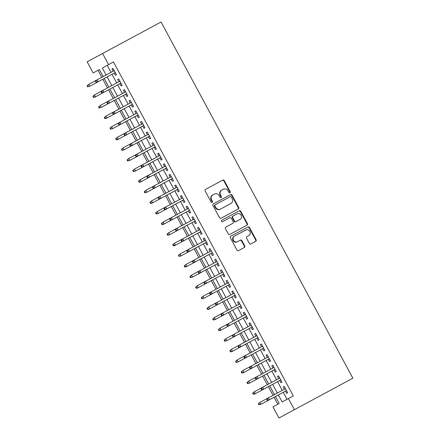 <?xml version="1.0" encoding="UTF-8"?>
<svg xmlns="http://www.w3.org/2000/svg" width="440" height="440" viewBox="0 0 440 440"><rect width="100%" height="100%" fill="white"/><g stroke="black" fill="none" stroke-linecap="round" stroke-linejoin="round"><path stroke-width="0.66" d="M229.933 192.775A0.825 0.759 61.7 0 0 230.214 191.686L224.257 180.631A1.183 1.089 61.7 0 0 222.739 180.109L205.524 189.376A1.183 1.089 61.7 0 0 205.128 190.933L211.085 201.988A0.825 0.759 61.7 0 0 212.146 202.356A0.825 0.759 61.7 0 0 212.421 201.267L211.651 199.837A3.784 3.476 61.7 0 1 212.916 194.86L214.352 194.084A3.784 3.476 61.7 0 1 219.208 195.767L219.978 197.197A0.825 0.759 61.7 0 0 221.04 197.566A0.825 0.759 61.7 0 0 221.315 196.477L220.545 195.047A3.784 3.476 61.7 0 1 221.815 190.069L223.251 189.299A3.784 3.476 61.7 0 1 228.102 190.977L228.872 192.412A0.825 0.759 61.7 0 0 229.933 192.775M229.708 192.852A0.825 0.759 61.7 0 0 229.796 191.912L223.839 180.857A1.183 1.089 61.7 0 0 222.321 180.334M211.915 202.433A0.825 0.759 61.7 0 0 212.003 201.493L211.233 200.063L211.651 199.837M220.809 197.643A0.825 0.759 61.7 0 0 220.897 196.702L220.127 195.272L220.545 195.047M249.37 243.419A1.183 1.089 61.7 0 0 250.883 243.947L255.717 241.346A1.183 1.089 61.7 0 0 256.113 239.789L249.497 227.513A1.183 1.089 61.7 0 0 247.984 226.985L230.769 236.253A1.183 1.089 61.7 0 0 230.373 237.809L236.984 250.091A1.183 1.089 61.7 0 0 238.497 250.613L244.332 247.473A1.183 1.089 61.7 0 0 244.728 245.916L241.901 240.664A1.183 1.089 61.7 0 0 240.383 240.136L237.49 241.698A3.163 2.904 61.7 0 1 233.431 240.29A3.163 2.904 61.7 0 1 234.493 236.126L245.828 230.027A3.163 2.904 61.7 0 1 249.882 231.429A3.163 2.904 61.7 0 1 248.826 235.593L246.934 236.61A1.183 1.089 61.7 0 0 246.538 238.167L249.37 243.419M108.597 64.609L113.471 61.985L293.277 395.923L288.409 398.547L294.399 409.679L352.864 378.202L161.073 22L102.608 53.482L108.597 64.609L102.339 67.986L106.101 74.982M238.288 208.984A1.183 1.089 61.7 0 0 238.684 207.427L232.073 195.151A1.183 1.089 61.7 0 0 230.555 194.623L213.34 203.891A1.183 1.089 61.7 0 0 212.944 205.447L219.555 217.729A1.183 1.089 61.7 0 0 221.073 218.251L238.288 208.984M240.785 211.332L247.396 223.608A1.183 1.089 61.7 0 1 247 225.165L229.785 234.432A1.183 1.089 61.7 0 1 228.267 233.91L225.44 228.652A1.183 1.089 61.7 0 1 225.836 227.095L232.821 223.339A1.183 1.089 61.7 0 0 233.216 221.782L231.336 218.295A1.183 1.089 61.7 0 0 229.823 217.773L222.552 221.683A0.825 0.759 61.7 0 1 221.49 221.315A0.825 0.759 61.7 0 1 221.766 220.226L239.272 210.804A1.183 1.089 61.7 0 1 240.785 211.332L240.367 211.552L246.978 223.834L247.396 223.608M114.197 73.084L115.396 75.312L116.441 74.751L113.014 68.387L111.969 68.948L113.168 71.175M119.906 83.688L121.105 85.91L122.144 85.349L118.723 78.991L117.678 79.552L118.877 81.779M125.609 94.287L126.808 96.514L127.853 95.953L124.432 89.59L123.387 90.151L124.586 92.378M131.318 104.891L132.517 107.113L133.562 106.552L130.136 100.194L129.096 100.755L130.29 102.982M137.027 115.489L138.226 117.717L139.271 117.156L135.845 110.792L134.8 111.353L135.999 113.581M142.736 126.093L143.935 128.315L144.98 127.754L141.554 121.396L140.508 121.957L141.708 124.184M148.445 136.692L149.644 138.919L150.689 138.358L147.263 131.995L146.218 132.555L147.416 134.783M154.154 147.296L155.353 149.518L156.393 148.957L152.972 142.599L151.927 143.16L153.126 145.387M159.863 157.894L161.056 160.121L162.102 159.561L158.68 153.197L157.636 153.758L158.835 155.986M165.566 168.498L166.766 170.72L167.811 170.159L164.384 163.801L163.345 164.362L164.544 166.59M171.276 179.097L172.475 181.324L173.52 180.763L170.093 174.399L169.048 174.961L170.247 177.188M176.985 189.701L178.184 191.923L179.229 191.362L175.802 185.004L174.757 185.565L175.956 187.792M182.694 200.299L183.893 202.527L184.938 201.965L181.511 195.602L180.466 196.163L181.665 198.391M188.403 210.903L189.602 213.125L190.647 212.564L187.22 206.206L186.175 206.767L187.374 208.995M194.112 221.502L195.311 223.729L196.35 223.168L192.929 216.805L191.884 217.365L193.083 219.593M199.815 232.106L201.014 234.328L202.059 233.767L198.638 227.409L197.593 227.97L198.792 230.197M205.524 242.704L206.723 244.931L207.768 244.371L204.341 238.007L203.302 238.568L204.501 240.796M211.233 253.308L212.432 255.53L213.477 254.969L210.051 248.611L209.006 249.172L210.205 251.4M216.942 263.906L218.141 266.134L219.186 265.573L215.76 259.21L214.715 259.771L215.914 261.998M222.651 274.511L223.85 276.733L224.895 276.172L221.469 269.814L220.424 270.375L221.623 272.602M228.36 285.109L229.559 287.337L230.599 286.776L227.178 280.412L226.132 280.973L227.332 283.201M234.069 295.708L235.263 297.935L236.308 297.374L232.887 291.016L231.841 291.577L233.041 293.805M239.773 306.312L240.972 308.539L242.017 307.978L238.59 301.615L237.551 302.175L238.75 304.403M245.482 316.91L246.681 319.138L247.726 318.577L244.299 312.219L243.254 312.78L244.453 315.007M251.191 327.514L252.39 329.742L253.435 329.18L250.008 322.817L248.963 323.378L250.162 325.606M256.899 338.113L258.099 340.34L259.144 339.779L255.717 333.421L254.672 333.982L255.871 336.209M262.609 348.716L263.808 350.944L264.853 350.383L261.426 344.02L260.381 344.581L261.58 346.808M268.318 359.315L269.517 361.543L270.556 360.982L267.135 354.618L266.09 355.185L267.289 357.407M274.021 369.919L275.22 372.147L276.265 371.58L272.844 365.222L271.799 365.783L272.998 368.011M279.73 380.518L280.929 382.745L281.974 382.184L278.548 375.82L277.508 376.387L278.707 378.609M107.206 65.362L110.974 72.358M112.002 74.267L116.683 82.957M117.711 84.865L122.392 93.561M123.42 95.469L128.101 104.159M129.129 106.068L133.81 114.763M134.838 116.672L139.519 125.362M140.542 127.27L145.222 135.966M146.251 137.874L150.931 146.564M151.96 148.472L156.64 157.168M157.669 159.077L162.349 167.767M163.378 169.675L168.058 178.371M169.087 180.279L173.767 188.969M174.79 190.878L179.471 199.573M180.499 201.482L185.18 210.172M186.208 212.08L190.889 220.776M191.917 222.684L196.597 231.374M197.626 233.282L202.306 241.978M203.335 243.887L208.016 252.577M209.044 254.485L213.725 263.18M214.748 265.089L219.428 273.779M220.457 275.688L225.137 284.383M226.166 286.291L230.846 294.982M231.875 296.89L236.555 305.586M237.584 307.494L242.264 316.184M243.293 318.093L247.973 326.788M248.996 328.697L253.677 337.387M254.705 339.295L259.386 347.991M260.414 349.899L265.095 358.589M266.123 360.498L270.804 369.193M271.832 371.102L276.513 379.792M277.541 381.7L282.222 390.396M283.25 392.304L287.018 399.3M285.439 391.122L286.638 393.349L287.683 392.783L284.257 386.425L283.212 386.986L284.411 389.213M103.18 76.555L99.413 69.559L98.021 70.306L101.788 77.303M102.817 79.211L107.498 87.907M108.521 89.815L113.201 98.505M114.23 100.413L118.91 109.109M119.939 111.018L124.619 119.708M125.648 121.616L130.328 130.312M131.357 132.22L136.037 140.91M137.066 142.819L141.746 151.514M142.774 153.423L147.455 162.113M148.478 164.021L153.159 172.716M154.187 174.625L158.868 183.315M159.896 185.224L164.577 193.919M165.605 195.828L170.286 204.518M171.314 206.426L175.995 215.122M177.023 217.03L181.704 225.72M182.727 227.629L187.413 236.324M188.436 238.233L193.116 246.923M194.145 248.831L198.825 257.527M199.854 259.435L204.534 268.125M205.563 270.034L210.243 278.729M211.272 280.638L215.952 289.327M216.981 291.236L221.661 299.932M222.684 301.84L227.365 310.53M228.393 312.439L233.073 321.134M234.102 323.043L238.782 331.733M239.811 333.641L244.492 342.337M245.52 344.245L250.201 352.935M251.229 354.844L255.91 363.539M256.933 365.448L261.619 374.138M262.642 376.046L267.322 384.742M268.351 386.65L273.031 395.34M274.06 397.249L277.827 404.245L279.219 403.497L275.451 396.5M294.399 409.679L278.949 418L272.954 406.868L279.219 403.497M99.413 69.559L93.148 72.93L87.153 61.798L102.608 53.482M278.377 394.928L282.145 401.924L288.409 398.547M107.129 76.89L111.809 85.58M112.838 87.489L117.519 96.184M118.547 98.093L123.228 106.783M124.256 108.691L128.937 117.387M129.965 119.295L134.645 127.985M135.674 129.894L140.355 138.589M141.378 140.498L146.058 149.188M147.087 151.096L151.767 159.791M152.796 161.7L157.476 170.39M158.505 172.298L163.185 180.994M164.214 182.903L168.894 191.593M169.923 193.501L174.603 202.197M175.626 204.105L180.312 212.795M181.335 214.704L186.016 223.399M187.044 225.308L191.725 233.998M192.753 235.906L197.434 244.602M198.462 246.51L203.143 255.2M204.171 257.109L208.852 265.804M209.88 267.713L214.561 276.403M215.584 278.311L220.264 287.007M221.293 288.915L225.973 297.605M227.002 299.514L231.682 308.209M232.711 310.118L237.391 318.808M238.42 320.716L243.1 329.411M244.129 331.32L248.809 340.01M249.832 341.918L254.518 350.614M255.541 352.523L260.221 361.213M261.25 363.121L265.93 371.817M266.959 373.725L271.639 382.415M272.668 384.324L277.349 393.019M274.423 394.592L269.742 385.897M268.719 383.988L264.038 375.298M263.01 373.389L258.329 364.694M257.301 362.786L252.621 354.096M251.592 352.187L246.912 343.492M245.883 341.583L241.203 332.893M240.174 330.985L235.494 322.289M234.465 320.381L229.785 311.691M228.762 309.782L224.081 301.087M223.053 299.178L218.372 290.488M217.344 288.58L212.663 279.884M211.635 277.976L206.954 269.286M205.926 267.377L201.245 258.682M200.216 256.773L195.536 248.083M194.513 246.174L189.827 237.479M188.804 235.571L184.124 226.881M183.095 224.972L178.415 216.277M177.386 214.368L172.706 205.678M171.677 203.77L166.996 195.074M165.968 193.166L161.288 184.476M160.259 182.567L155.579 173.871M154.555 171.963L149.875 163.273M148.847 161.364L144.166 152.669M143.138 150.761L138.457 142.071M137.429 140.162L132.748 131.467M131.72 129.558L127.039 120.868M126.011 118.96L121.33 110.264M120.307 108.356L115.621 99.666M114.598 97.757L109.918 89.062M108.889 87.159L104.209 78.463M111.969 68.948L113.014 68.387M115.396 75.312L116.441 74.751M121.105 85.91L122.144 85.349M117.678 79.552L118.723 78.991M126.808 96.514L127.853 95.953M123.387 90.151L124.432 89.59M132.517 107.113L133.562 106.552M129.096 100.755L130.136 100.194M138.226 117.717L139.271 117.156M134.8 111.353L135.845 110.792M143.935 128.315L144.98 127.754M140.508 121.957L141.554 121.396M149.644 138.919L150.689 138.358M146.218 132.555L147.263 131.995M155.353 149.518L156.393 148.957M151.927 143.16L152.972 142.599M161.056 160.121L162.102 159.561M157.636 153.758L158.68 153.197M166.766 170.72L167.811 170.159M163.345 164.362L164.384 163.801M172.475 181.324L173.52 180.763M169.048 174.961L170.093 174.399M178.184 191.923L179.229 191.362M174.757 185.565L175.802 185.004M183.893 202.527L184.938 201.965M180.466 196.163L181.511 195.602M189.602 213.125L190.647 212.564M186.175 206.767L187.22 206.206M195.311 223.729L196.35 223.168M191.884 217.365L192.929 216.805M201.014 234.328L202.059 233.767M197.593 227.97L198.638 227.409M206.723 244.931L207.768 244.371M203.302 238.568L204.341 238.007M212.432 255.53L213.477 254.969M209.006 249.172L210.051 248.611M218.141 266.134L219.186 265.573M214.715 259.771L215.76 259.21M223.85 276.733L224.895 276.172M220.424 270.375L221.469 269.814M229.559 287.337L230.599 286.776M226.132 280.973L227.178 280.412M235.263 297.935L236.308 297.374M231.841 291.577L232.887 291.016M240.972 308.539L242.017 307.978M237.551 302.175L238.59 301.615M246.681 319.138L247.726 318.577M243.254 312.78L244.299 312.219M252.39 329.742L253.435 329.18M248.963 323.378L250.008 322.817M258.099 340.34L259.144 339.779M254.672 333.982L255.717 333.421M263.808 350.944L264.853 350.383M260.381 344.581L261.426 344.02M269.517 361.543L270.556 360.982M266.09 355.185L267.135 354.618M275.22 372.147L276.265 371.58M271.799 365.783L272.844 365.222M280.929 382.745L281.974 382.184M277.508 376.387L278.548 375.82M286.638 393.349L287.683 392.783M283.212 386.986L284.257 386.425M221.815 190.069L222.833 189.519M221.397 190.295A3.784 3.476 61.7 0 0 220.127 195.272M212.916 194.86L213.934 194.31M212.504 195.085A3.784 3.476 61.7 0 0 211.233 200.063M237.87 209.209A1.183 1.089 61.7 0 0 238.266 207.653L231.655 195.371A1.183 1.089 61.7 0 0 230.142 194.849M220.566 209.061L230.896 203.5A3.784 3.476 61.7 0 0 232.166 198.523L231.352 197.016A0.825 0.759 61.7 0 0 230.291 196.647L215.177 204.781A0.825 0.759 61.7 0 0 214.902 205.871L215.716 207.383A3.784 3.476 61.7 0 0 220.566 209.061L220.149 209.286A3.784 3.476 61.7 0 1 215.298 207.603L214.484 206.096L214.902 205.871M215.177 204.781L229.873 196.873M214.759 205.007A0.825 0.759 61.7 0 0 214.484 206.096M230.478 203.726L220.149 209.286M246.582 225.39A1.183 1.089 61.7 0 0 246.978 223.834M221.766 220.226L238.854 211.03A1.183 1.089 61.7 0 1 240.367 211.552M236.071 221.59L240.064 219.439A3.163 2.904 61.7 0 0 241.12 215.276A3.163 2.904 61.7 0 0 237.066 213.868L233.073 216.018A1.183 1.089 61.7 0 0 232.678 217.575L234.553 221.062A1.183 1.089 61.7 0 0 236.071 221.59L235.653 221.81A1.183 1.089 61.7 0 1 234.135 221.287L232.26 217.8L232.678 217.575M233.073 216.018L236.649 214.093M232.656 216.244A1.183 1.089 61.7 0 0 232.26 217.8M239.646 219.665L235.653 221.81M234.493 236.126L245.41 230.252M234.075 236.352A3.163 2.904 61.7 0 0 233.013 240.515A3.163 2.904 61.7 0 0 237.072 241.918L237.49 241.698M243.914 247.698A1.183 1.089 61.7 0 0 244.31 246.142L241.483 240.889A1.183 1.089 61.7 0 0 239.965 240.361L237.072 241.918M255.299 241.571A1.183 1.089 61.7 0 0 255.695 240.014L249.084 227.733A1.183 1.089 61.7 0 0 247.566 227.211M87.137 85.739L87.709 86.801L88.127 86.576L87.555 85.514L87.137 85.739L88.759 84.321L89.788 86.229L115.242 72.523M88.127 86.576L89.788 86.229L87.709 86.801M87.555 85.514L88.759 84.321L114.213 70.614M95.904 81.021L97.114 79.822L98.137 81.73L96.476 82.076L95.904 81.021L95.486 81.241L96.058 82.302L96.476 82.076M96.36 80.229L95.486 81.241M96.058 82.302L97.389 82.137M92.846 96.344L93.412 97.4L93.83 97.18L93.264 96.118L92.846 96.344L94.468 94.919L95.497 96.828L120.945 83.121M93.83 97.18L95.497 96.828L94.743 97.234L93.412 97.4M93.264 96.118L94.468 94.919L119.922 81.213M98.555 106.942L99.121 108.004L99.539 107.778L98.967 106.717L98.555 106.942L100.177 105.523L101.2 107.432L126.654 93.726M99.539 107.778L101.2 107.432L99.121 108.004M98.967 106.717L100.177 105.523L125.626 91.817M104.258 117.546L104.83 118.602L105.248 118.382L104.676 117.321L104.258 117.546L105.88 116.122L106.909 118.03L132.363 104.324M105.248 118.382L106.909 118.03L106.161 118.437L104.83 118.602M104.676 117.321L105.88 116.122L131.335 102.416M109.967 128.145L110.539 129.206L110.957 128.981L110.385 127.919L109.967 128.145L111.59 126.726L112.618 128.634L138.072 114.928M110.957 128.981L112.618 128.634L110.539 129.206M110.385 127.919L111.59 126.726L137.043 113.02M101.613 91.619L102.817 90.425L103.846 92.334L102.184 92.681L101.613 91.619L101.195 91.845L101.767 92.906L102.184 92.681M102.069 90.827L101.195 91.845M101.767 92.906L103.097 92.736M107.322 102.223L108.526 101.024L109.555 102.933L107.894 103.279L107.322 102.223L106.904 102.443L107.476 103.505L107.894 103.279M107.778 101.431L106.904 102.443M107.476 103.505L108.801 103.34M113.031 112.822L114.235 111.628L115.264 113.537L113.603 113.883L113.031 112.822L112.613 113.047L113.184 114.109L113.603 113.883M113.482 112.03L112.613 113.047M113.184 114.109L114.51 113.938M118.74 123.426L119.944 122.227L120.972 124.135L119.312 124.482L118.74 123.426L118.322 123.646L118.894 124.707L119.312 124.482M119.191 122.634L118.322 123.646M118.894 124.707L120.219 124.542M115.676 138.749L116.248 139.805L116.666 139.585L116.094 138.523L115.676 138.749L117.299 137.324L118.327 139.233L143.781 125.526M116.666 139.585L118.327 139.233L117.574 139.639L116.248 139.805M116.094 138.523L117.299 137.324L142.753 123.618M124.449 134.024L125.653 132.831L126.682 134.739L125.015 135.086L124.449 134.024L124.031 134.25L124.597 135.311L125.015 135.086M124.9 133.232L124.031 134.25M124.597 135.311L125.928 135.141M121.385 149.347L121.957 150.409L122.375 150.183L121.803 149.121L121.385 149.347L123.008 147.928L124.036 149.837L149.49 136.131M122.375 150.183L124.036 149.837L121.957 150.409M121.803 149.121L123.008 147.928L148.462 134.222M127.094 159.951L127.666 161.007L128.079 160.781L127.512 159.726L127.094 159.951L128.717 158.527L129.745 160.435L155.199 146.729M128.079 160.781L129.745 160.435L127.666 161.007M127.512 159.726L128.717 158.527L154.171 144.821M132.803 170.549L133.37 171.611L133.788 171.386L133.221 170.324L132.803 170.549L134.425 169.131L135.454 171.039L160.903 157.333M133.788 171.386L135.454 171.039L133.37 171.611M133.221 170.324L134.425 169.131L159.88 155.424M138.507 181.154L139.079 182.21L139.496 181.984L138.925 180.928L138.507 181.154L140.135 179.729L141.157 181.638L166.612 167.931M139.496 181.984L141.157 181.638L140.41 182.045L139.079 182.21M138.925 180.928L140.135 179.729L165.583 166.023M144.215 191.752L144.788 192.814L145.206 192.588L144.634 191.527L144.215 191.752L145.838 190.333L146.867 192.242L172.321 178.536M145.206 192.588L146.867 192.242L144.788 192.814M144.634 191.527L145.838 190.333L171.292 176.627M130.152 144.628L131.362 143.429L132.385 145.338L130.724 145.684L130.152 144.628L129.739 144.848L130.306 145.91L130.724 145.684M130.609 143.836L129.739 144.848M130.306 145.91L131.637 145.745M135.861 155.227L137.071 154.033L138.094 155.941L136.433 156.288L135.861 155.227L135.443 155.452L136.015 156.514L136.433 156.288M136.317 154.435L135.443 155.452M136.015 156.514L137.346 156.343M141.57 165.831L142.774 164.632L143.803 166.54L142.142 166.887L141.57 165.831L141.152 166.051L141.724 167.112L142.142 166.887M142.027 165.038L141.152 166.051M141.724 167.112L143.049 166.947M147.279 176.429L148.484 175.236L149.512 177.144L147.851 177.49L147.279 176.429L146.861 176.655L147.433 177.716L147.851 177.49M147.736 175.637L146.861 176.655M147.433 177.716L148.759 177.546M152.988 187.033L154.193 185.834L155.221 187.743L153.56 188.089L152.988 187.033L152.57 187.253L153.142 188.315L153.56 188.089M153.439 186.241L152.57 187.253M153.142 188.315L154.468 188.149M149.924 202.356L150.496 203.412L150.915 203.187L150.343 202.131L149.924 202.356L151.547 200.931L152.576 202.84L178.03 189.134M150.915 203.187L152.576 202.84L151.822 203.247L150.496 203.412M150.343 202.131L151.547 200.931L177.001 187.226M158.697 197.632L159.902 196.438L160.93 198.341L159.269 198.693L158.697 197.632L158.279 197.857L158.851 198.919L159.269 198.693M159.148 196.84L158.279 197.857M158.851 198.919L160.177 198.748M155.634 212.955L156.206 214.016L156.624 213.791L156.052 212.729L155.634 212.955L157.256 211.536L158.285 213.444L183.739 199.738M156.624 213.791L158.285 213.444L156.206 214.016M156.052 212.729L157.256 211.536L182.71 197.83M164.406 208.23L165.611 207.037L166.639 208.945L164.972 209.292L164.406 208.23L163.988 208.456L164.555 209.517L164.972 209.292M164.857 207.444L163.988 208.456M164.555 209.517L165.886 209.352M161.343 223.559L161.915 224.615L162.333 224.389L161.761 223.333L161.343 223.559L162.965 222.134L163.994 224.043L189.448 210.337M162.333 224.389L163.994 224.043L163.24 224.45L161.915 224.615M161.761 223.333L162.965 222.134L188.419 208.428M170.11 218.834L171.32 217.641L172.343 219.544L170.681 219.896L170.11 218.834L169.691 219.06L170.264 220.121L170.681 219.896M170.566 218.042L169.691 219.06M170.264 220.121L171.595 219.951M167.052 234.157L167.618 235.219L168.036 234.993L167.47 233.931L167.052 234.157L168.674 232.738L169.703 234.647L195.151 220.941M168.036 234.993L169.703 234.647L167.618 235.219M167.47 233.931L168.674 232.738L194.128 219.032M175.819 229.433L177.023 228.239L178.052 230.148L176.391 230.494L175.819 229.433L175.401 229.658L175.972 230.72L176.391 230.494M176.275 228.646L175.401 229.658M175.972 230.72L177.304 230.555M172.761 244.761L173.327 245.817L173.745 245.591L173.173 244.536L172.761 244.761L174.383 243.337L175.406 245.245L200.86 231.539M173.745 245.591L175.406 245.245L174.658 245.652L173.327 245.817M173.173 244.536L174.383 243.337L199.832 229.631M181.528 240.037L182.732 238.843L183.761 240.746L182.1 241.098L181.528 240.037L181.11 240.262L181.681 241.323L182.1 241.098M181.984 239.245L181.11 240.262M181.681 241.323L183.007 241.153M178.464 255.36L179.036 256.421L179.454 256.196L178.882 255.134L178.464 255.36L180.087 253.941L181.115 255.849L206.569 242.143M179.454 256.196L181.115 255.849L179.036 256.421M178.882 255.134L180.087 253.941L205.541 240.235M187.237 250.635L188.441 249.442L189.47 251.35L187.809 251.697L187.237 250.635L186.819 250.861L187.391 251.922L187.809 251.697M187.688 249.849L186.819 250.861M187.391 251.922L188.716 251.757M184.173 265.964L184.745 267.02L185.163 266.794L184.591 265.738L184.173 265.964L185.796 264.539L186.824 266.447L212.278 252.742M185.163 266.794L186.824 266.447L186.071 266.855L184.745 267.02M184.591 265.738L185.796 264.539L211.25 250.833M189.882 276.562L190.454 277.624L190.872 277.398L190.3 276.337L189.882 276.562L191.505 275.143L192.533 277.052L217.987 263.346M190.872 277.398L192.533 277.052L190.454 277.624M190.3 276.337L191.505 275.143L216.959 261.437M195.591 287.166L196.163 288.222L196.581 287.997L196.009 286.941L195.591 287.166L197.214 285.742L198.242 287.65L223.696 273.944M196.581 287.997L198.242 287.65L197.489 288.057L196.163 288.222M196.009 286.941L197.214 285.742L222.668 272.036M201.3 297.764L201.872 298.826L202.285 298.601L201.718 297.539L201.3 297.764L202.923 296.346L203.951 298.254L229.405 284.548M202.285 298.601L203.951 298.254L201.872 298.826M201.718 297.539L202.923 296.346L228.377 282.639M207.009 308.368L207.576 309.425L207.994 309.199L207.427 308.143L207.009 308.368L208.632 306.944L209.66 308.853L235.109 295.147M207.994 309.199L209.66 308.853L208.906 309.26L207.576 309.425M207.427 308.143L208.632 306.944L234.086 293.238M212.713 318.967L213.285 320.029L213.703 319.803L213.131 318.742L212.713 318.967L214.341 317.548L215.364 319.457L240.818 305.75M213.703 319.803L215.364 319.457L213.285 320.029M213.131 318.742L214.341 317.548L239.789 303.842M218.422 329.566L218.994 330.627L219.412 330.402L218.84 329.346L218.422 329.566L220.044 328.147L221.073 330.055L246.527 316.349M219.412 330.402L221.073 330.055L220.325 330.462L218.994 330.627M218.84 329.346L220.044 328.147L245.498 314.441M224.131 340.17L224.703 341.231L225.121 341.006L224.549 339.944L224.131 340.17L225.753 338.75L226.782 340.659L252.236 326.953M225.121 341.006L226.782 340.659L224.703 341.231M224.549 339.944L225.753 338.75L251.207 325.045M229.84 350.768L230.412 351.83L230.83 351.604L230.257 350.548L229.84 350.768L231.462 349.349L232.49 351.257L257.945 337.552M230.83 351.604L232.49 351.257L231.737 351.665L230.412 351.83M230.257 350.548L231.462 349.349L256.916 335.643M235.549 361.372L236.121 362.434L236.539 362.208L235.966 361.147L235.549 361.372L237.171 359.953L238.2 361.861L263.654 348.156M236.539 362.208L238.2 361.861L236.121 362.434M235.966 361.147L237.171 359.953L262.625 346.247M241.257 371.971L241.824 373.032L242.242 372.807L241.676 371.75L241.257 371.971L242.88 370.552L243.909 372.46L269.357 358.754M242.242 372.807L243.909 372.46L243.155 372.867L241.824 373.032M241.676 371.75L242.88 370.552L268.334 356.846M246.966 382.575L247.533 383.636L247.951 383.411L247.379 382.349L246.966 382.575L248.589 381.156L249.612 383.064L275.066 369.358M247.951 383.411L249.612 383.064L247.533 383.636M247.379 382.349L248.589 381.156L274.038 367.45M252.67 393.173L253.242 394.235L253.66 394.009L253.088 392.953L252.67 393.173L254.298 391.754L255.321 393.663L280.775 379.957M253.66 394.009L255.321 393.663L254.573 394.07L253.242 394.235M253.088 392.953L254.298 391.754L279.747 378.048M258.379 403.777L258.951 404.839L259.369 404.613L258.797 403.552L258.379 403.777L260.002 402.358L261.03 404.267L286.484 390.561M259.369 404.613L261.03 404.267L258.951 404.839M258.797 403.552L260.002 402.358L285.456 388.652M192.946 261.239L194.15 260.04L195.179 261.949L193.518 262.301L192.946 261.239L192.528 261.464L193.1 262.526L193.518 262.301M193.397 260.447L192.528 261.464M193.1 262.526L194.425 262.356M198.655 271.838L199.859 270.644L200.888 272.553L199.221 272.899L198.655 271.838L198.237 272.063L198.809 273.125L199.221 272.899M199.106 271.051L198.237 272.063M198.809 273.125L200.134 272.96M204.358 282.442L205.568 281.243L206.591 283.151L204.93 283.503L204.358 282.442L203.946 282.667L204.512 283.729L204.93 283.503M204.815 281.65L203.946 282.667M204.512 283.729L205.843 283.558M210.067 293.04L211.277 291.847L212.3 293.755L210.639 294.102L210.067 293.04L209.649 293.266L210.221 294.327L210.639 294.102M210.524 292.254L209.649 293.266M210.221 294.327L211.552 294.162M215.776 303.644L216.981 302.445L218.009 304.354L216.348 304.706L215.776 303.644L215.358 303.87L215.93 304.931L216.348 304.706M216.233 302.852L215.358 303.87M215.93 304.931L217.256 304.761M221.485 314.243L222.69 313.049L223.718 314.958L222.057 315.304L221.485 314.243L221.067 314.468L221.639 315.53L222.057 315.304M221.941 313.456L221.067 314.468M221.639 315.53L222.965 315.359M227.194 324.847L228.399 323.648L229.427 325.556L227.766 325.908L227.194 324.847L226.776 325.072L227.348 326.134L227.766 325.908M227.645 324.055L226.776 325.072M227.348 326.134L228.674 325.963M232.903 335.445L234.108 334.252L235.136 336.16L233.475 336.507L232.903 335.445L232.485 335.671L233.057 336.732L233.475 336.507M233.354 334.659L232.485 335.671M233.057 336.732L234.382 336.562M238.612 346.049L239.816 344.85L240.845 346.759L239.179 347.111L238.612 346.049L238.194 346.275L238.761 347.336L239.179 347.111M239.063 345.257L238.194 346.275M238.761 347.336L240.091 347.166M244.316 356.648L245.526 355.454L246.549 357.363L244.888 357.709L244.316 356.648L243.898 356.873L244.47 357.935L244.888 357.709M244.772 355.861L243.898 356.873M244.47 357.935L245.801 357.764M250.025 367.252L251.229 366.053L252.258 367.961L250.597 368.313L250.025 367.252L249.607 367.477L250.179 368.539L250.597 368.313M250.481 366.459L249.607 367.477M250.179 368.539L251.51 368.368M255.734 377.85L256.938 376.657L257.966 378.565L256.305 378.911L255.734 377.85L255.316 378.076L255.888 379.137L256.305 378.911M256.19 377.058L255.316 378.076M255.888 379.137L257.213 378.966M261.443 388.454L262.647 387.255L263.676 389.164L262.014 389.516L261.443 388.454L261.024 388.68L261.596 389.736L262.014 389.516M261.894 387.662L261.024 388.68M261.596 389.736L262.922 389.57M267.152 399.053L268.356 397.859L269.385 399.768L267.724 400.114L267.152 399.053L266.734 399.278L267.305 400.34L267.724 400.114M267.603 398.261L266.734 399.278M267.305 400.34L268.631 400.169M229.796 191.912L230.214 191.686M212.003 201.493L212.421 201.267M220.897 196.702L221.315 196.477M223.839 180.857L224.257 180.631M231.655 195.371L232.073 195.151M238.266 207.653L238.684 207.427M215.298 207.603L215.716 207.383M234.135 221.287L234.553 221.062M241.483 240.889L241.901 240.664M244.31 246.142L244.728 245.916M249.084 227.733L249.497 227.513M255.695 240.014L256.113 239.789"/></g></svg>
